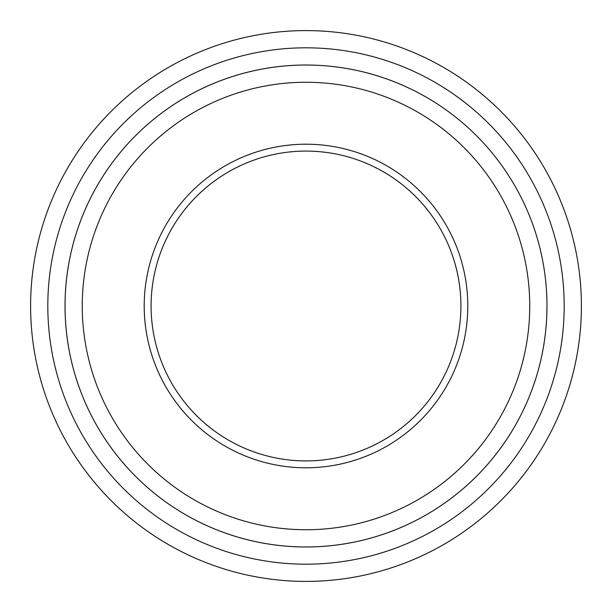 <?xml version="1.0" encoding="UTF-8"?>
<svg xmlns="http://www.w3.org/2000/svg" width="612" height="612" viewBox="0 0 612 612"><rect width="100%" height="100%" fill="white"/><g stroke="black" fill="none" stroke-linecap="round" stroke-linejoin="round"><path stroke-width="0.92" d="M47.812 306A258.188 258.188 0 0 0 435.094 529.594A258.188 258.188 0 0 0 435.094 82.406A258.188 258.188 0 0 0 47.812 306M546.975 306A240.975 240.975 0 0 1 185.513 514.692A240.975 240.975 0 0 1 185.513 97.308A240.975 240.975 0 0 1 546.975 306A240.96 240.96 0 0 0 306 65.04A240.96 240.96 0 0 0 65.04 306A240.96 240.96 0 0 0 306 546.96A240.96 240.96 0 0 0 546.96 306M144.203 306A161.798 161.798 0 0 0 386.899 446.117A161.798 161.798 0 0 0 386.899 165.883A161.798 161.798 0 0 0 144.203 306M82.253 306A223.747 223.747 0 0 0 417.874 499.767A223.747 223.747 0 0 0 417.874 112.233A223.747 223.747 0 0 0 82.253 306M581.4 306A275.4 275.4 0 0 0 306 30.6A275.4 275.4 0 0 0 30.6 306A275.4 275.4 0 0 0 306 581.4A275.4 275.4 0 0 0 581.4 306M460.913 306A154.912 154.912 0 0 0 306 151.088A154.912 154.912 0 0 0 151.088 306A154.912 154.912 0 0 0 306 460.913A154.912 154.912 0 0 0 460.913 306"/></g></svg>
